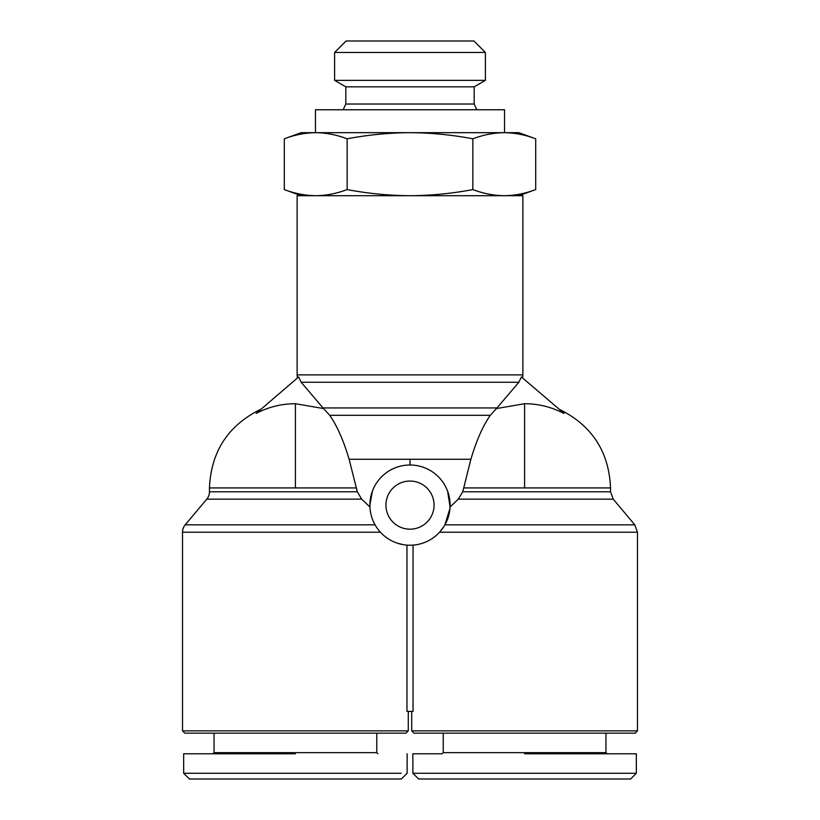 <?xml version="1.0" encoding="UTF-8"?>
<svg xmlns="http://www.w3.org/2000/svg" width="820" height="820" viewBox="0 0 820 820"><rect width="100%" height="100%" fill="white"/><g stroke="black" fill="none" stroke-linecap="round" stroke-linejoin="round"><path stroke-width="1.23" d="M375.078 524.841L185.207 524.841A11.459 11.459 0 0 0 182.522 532.211L182.522 730.866L408.278 730.866L408.278 711.391M450.067 506.965L458.318 499.144L450.067 506.965L447.628 491.241M613.227 499.144L610.541 491.774L462.685 491.774L463.72 487.92L462.685 491.774L458.318 499.144L613.227 499.144L634.793 524.841L444.922 524.841L449.985 508.318M563.781 413.382L563.781 413.382C551.501 406.986 538.443 403.768 524.595 403.717L524.595 487.92L463.72 487.92L470.875 459.272C476.522 440.309 483 425.652 490.298 415.32L329.702 415.32C336.999 425.652 343.478 440.309 349.125 459.272L357.315 491.774L361.681 499.144L369.933 506.965L361.681 499.144L206.773 499.144L185.207 524.841M524.595 403.717L496.469 408.555L518.845 382.253L301.155 382.253L323.531 408.555L295.405 403.717C281.629 403.747 268.57 406.966 256.219 413.382L298.623 376.933L301.155 382.253L298.623 376.933M323.531 408.555L329.702 415.32M522.873 374.883L297.127 374.883L297.127 195.703L522.873 195.703L522.873 374.883A11.459 11.459 0 0 1 522.483 377.876M297.127 374.883A11.459 11.459 0 0 0 297.516 377.876M193.848 779L189.399 779L183.67 773.27L401.195 773.27M376.769 733.162L376.769 752.647L214.04 752.647L212.892 753.785L183.67 753.785L183.67 773.27L189.399 779L401.4 779L407.13 773.27L407.13 753.785M605.959 733.162L605.959 752.647L443.23 752.647L442.082 753.785L412.87 753.785L412.87 773.27L418.6 779L630.601 779L636.33 773.27L636.33 753.785M412.87 773.27L636.33 773.27L630.601 779M413.034 545.105L413.034 711.391L406.966 711.391L406.966 545.105M372.393 491.18L369.892 505.12A40.108 40.108 0 0 1 410 465.001A40.108 40.108 0 0 1 450.108 505.12A40.108 40.108 0 0 1 410 545.228A40.108 40.108 0 0 1 369.892 505.12L369.933 506.965M182.522 730.866L184.818 733.162L405.992 733.162L408.278 730.866M637.478 730.866L635.182 733.162L414.008 733.162L411.722 730.866L637.478 730.866L637.478 532.211L439.581 532.211L443.702 526.85M411.722 730.866L411.722 711.391M295.405 403.717L295.405 487.92L356.28 487.92L357.315 491.774L209.459 491.774A11.459 11.459 0 0 1 206.773 499.144M385.933 505.12A24.067 24.067 0 0 0 410 529.177A24.067 24.067 0 0 0 434.067 505.12A24.067 24.067 0 0 0 410 481.053A24.067 24.067 0 0 0 385.933 505.12M209.459 491.774L209.459 487.92L295.405 487.92M504.546 132.676L504.546 109.757L315.454 109.757L315.454 132.676L518.865 132.676L535.706 138.805C525.323 134.859 514.847 132.809 504.279 132.676C493.712 132.809 483.236 134.859 472.853 138.805C452.086 134.859 431.135 132.809 410 132.676C388.864 132.809 367.913 134.859 347.147 138.805C336.764 134.859 326.288 132.809 315.72 132.676C305.153 132.809 294.677 134.859 284.294 138.805L284.294 189.574C294.677 193.53 305.153 195.57 315.72 195.703C326.288 195.57 336.764 193.53 347.147 189.574L347.147 138.805M474.175 86.838L485.389 80.36L334.611 80.36L345.825 86.838L474.175 86.838L474.175 104.027L345.825 104.027L343.149 109.757M474.175 104.027L476.851 109.757M334.611 52.459L346.071 41L473.929 41L485.389 52.459L334.611 52.459L334.611 80.36M397.362 543.178L403.276 544.654M496.469 408.555L490.298 415.32M564.068 413.372L521.376 376.933L518.845 382.253M295.405 753.785L183.67 753.785L295.405 753.785M524.595 753.785L636.33 753.785L524.595 753.785M199.485 779L198.44 779M197.435 779L196.749 779M195.652 779L194.555 779M518.865 195.703L535.706 189.574C525.323 193.53 514.847 195.57 504.279 195.703C493.712 195.57 483.236 193.53 472.853 189.574C452.086 193.53 431.135 195.57 410 195.703C388.864 195.57 367.913 193.53 347.147 189.574M472.853 189.574L472.853 138.805M535.706 189.574L535.706 138.805M599.102 779L597.452 779M427.343 779L426.359 779M425.58 779L424.534 779M439.93 779L438.187 779M433.452 779L432.734 779M430.746 779L429.516 779M315.72 132.676L301.135 132.676L284.294 138.805M380.418 532.211L182.522 532.211M470.875 459.272L410 459.272L410 465.001M524.595 487.92L610.541 487.92C608.973 451.605 591.886 425.395 559.281 409.282M410 459.272L349.125 459.272M496.951 407.95L323.049 407.95M260.719 409.282C228.114 425.395 211.027 451.605 209.459 487.92M376.769 752.647L377.917 753.785M605.959 752.647L607.107 753.785M485.389 52.459L485.389 80.36M637.478 532.211L634.793 524.841M214.04 752.647L214.04 733.162M610.541 491.774L610.541 487.92M443.23 752.647L443.23 733.162M301.135 195.703L284.294 189.574M345.825 86.838L345.825 104.027"/></g></svg>
